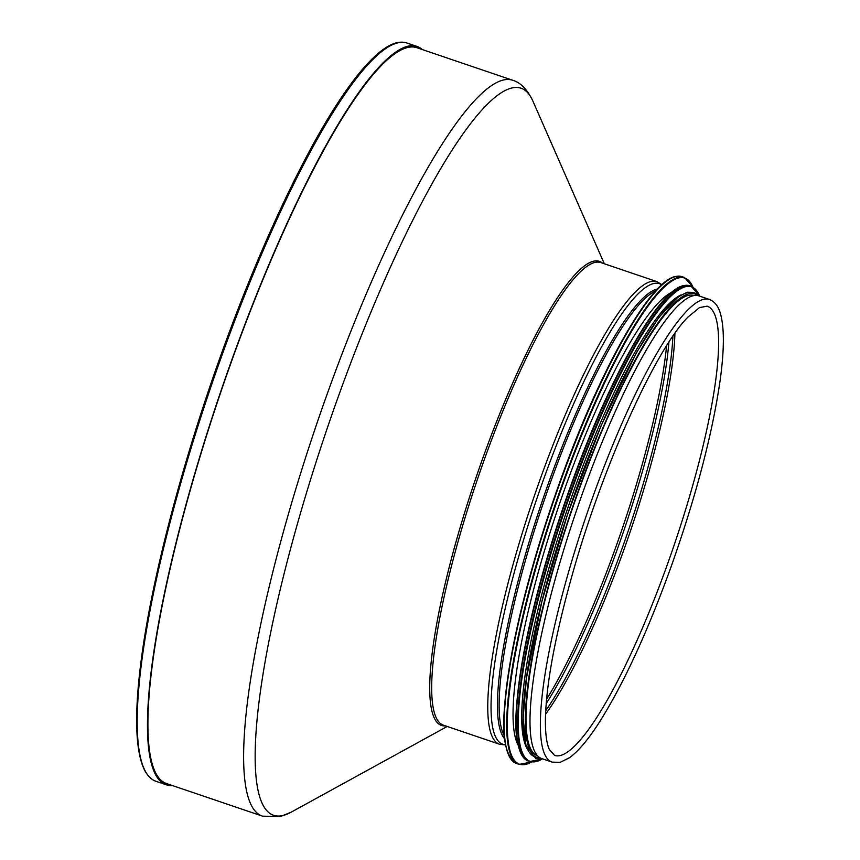 <?xml version="1.0" encoding="UTF-8"?>
<svg xmlns="http://www.w3.org/2000/svg" width="860" height="860" viewBox="0 0 860 860"><rect width="100%" height="100%" fill="white"/><g stroke="black" fill="none" stroke-linecap="round" stroke-linejoin="round"><path stroke-width="1.29" d="M167.614 783.922A388.656 74.788 -71.2 0 1 166.819 783.675A388.656 74.788 -71.2 0 1 220.966 391.612A388.656 74.788 -71.2 0 1 416.745 47.644A388.656 74.788 -71.2 0 1 417.53 47.945M172.516 785.588A389.881 75.024 -71.2 0 1 166.421 784.847A389.881 75.024 -71.2 0 1 213.205 414.154A389.881 75.024 -71.2 0 1 407.533 46.3A389.881 75.024 -71.2 0 1 417.132 46.483A389.881 75.024 -71.2 0 1 422.421 49.6M552.249 762.143L541.865 758.617A244.326 47.01 -71.2 0 1 571.191 526.32A244.326 47.01 -71.2 0 1 692.966 295.786A244.326 47.01 -71.2 0 1 698.986 295.904L709.371 299.43C714.746 301.591 718.412 306.3 720.4 313.545C724.432 327.649 724.335 349.956 720.121 380.442C712.327 434.171 696.149 495.822 671.585 565.407C647.258 632.788 622.758 685.721 598.076 724.227C587.573 740.331 578.049 751.489 569.503 757.714L560.183 762.336L552.249 762.143A244.326 47.01 -71.2 0 1 586.294 515.667A244.326 47.01 -71.2 0 1 709.371 299.43M671.929 292.174A243.1 46.773 108.8 0 0 558.678 506.293A243.1 46.773 108.8 0 0 518.129 745.093M681.034 294.926A243.1 46.773 108.8 0 0 567.353 509.238A243.1 46.773 108.8 0 0 527.029 748.458M694.138 295.55A243.1 46.773 108.8 0 0 688.15 295.442A243.1 46.773 108.8 0 0 566.998 524.793A243.1 46.773 108.8 0 0 537.801 755.94M283.37 815.377A384.065 73.906 -71.2 0 1 332.723 412.359A384.065 73.906 -71.2 0 1 532.641 100.534C527.072 89.16 520.343 82.367 512.442 80.173A388.634 74.777 108.8 0 0 316.673 424.12A388.634 74.777 108.8 0 0 262.526 816.151L280.005 816.688L290.949 812.302A384.065 73.906 -71.2 0 1 283.37 815.377M602.548 263.16A245.089 47.16 108.8 0 0 475.816 478.16A245.089 47.16 108.8 0 0 445.437 725.872M443.566 725.238A244.326 47.01 -71.2 0 1 477.612 478.762A244.326 47.01 -71.2 0 1 600.688 262.526L656.76 281.564A244.326 47.01 -71.2 0 0 533.684 497.811A244.326 47.01 -71.2 0 0 499.649 744.276L443.566 725.238M505.583 744.685A243.219 46.795 -71.2 0 1 536.78 498.854A243.219 46.795 -71.2 0 1 661.727 284.853M504.745 738.858A238.994 45.989 -71.2 0 1 542.337 500.746A238.994 45.989 -71.2 0 1 657.502 288.971M504.476 736.128A238.435 45.881 -71.2 0 1 543.896 501.272A238.435 45.881 -71.2 0 1 655.632 290.97M166.421 784.847L156.154 781.353A389.881 75.024 -71.2 0 1 210.485 388.053A389.881 75.024 -71.2 0 1 406.877 43L417.132 46.483M666.597 345.785A243.1 46.773 -71.2 0 1 546.552 699.33M668.929 342.129A242.262 46.612 -71.2 0 1 546.175 703.641M672.896 336.195A238.037 45.806 -71.2 0 1 545.702 710.758M674.917 333.293A237.209 45.645 -71.2 0 1 545.541 714.305M560.387 755.51A237.209 45.645 -71.2 0 1 554.539 755.392L549.379 749.587C546.605 743.567 545.283 733.462 545.412 719.261C546.164 685.237 554.528 639.195 570.492 581.145C600.28 471.893 654.772 350.084 688.054 316.985L699.513 307.6L707.081 306.171A237.209 45.645 -71.2 0 1 678.615 531.706A237.209 45.645 -71.2 0 1 560.387 755.51M670.897 278.404A256.613 49.375 108.8 0 0 552.109 504.057A256.613 49.375 108.8 0 0 508.926 755.392M675.648 276.522A257.097 49.471 108.8 0 0 547.508 519.096A257.097 49.471 108.8 0 0 516.656 763.54C497.231 751.156 502.326 704.544 514.796 638.496C525.954 585.251 542.477 528.943 564.343 469.549C603.043 364.361 650.644 281.102 675.38 276.512L681.98 276.64A257.097 49.471 108.8 0 0 675.648 276.522M681.98 276.64L684.517 277.5A257.097 49.471 108.8 0 0 678.185 277.382A257.097 49.471 108.8 0 0 550.034 519.956A257.097 49.471 108.8 0 0 519.182 764.4L531.76 761.981M692.859 286.993A256.635 49.385 108.8 0 0 678.497 277.973A256.635 49.385 108.8 0 0 542.402 546.089A256.635 49.385 108.8 0 0 531.587 761.949M678.991 287.519A250.464 48.192 108.8 0 0 563.042 507.776A250.464 48.192 108.8 0 0 520.902 753.091M683.635 285.671A250.959 48.289 108.8 0 0 558.559 522.45A250.959 48.289 108.8 0 0 528.438 761.057C509.464 748.963 514.452 703.469 526.621 639.001C537.511 587.025 553.636 532.05 574.985 474.086C612.75 371.412 659.222 290.153 683.378 285.66L689.817 285.789A250.959 48.289 108.8 0 0 683.635 285.671M689.817 285.789L691.236 286.272A250.959 48.289 108.8 0 0 685.044 286.154A250.959 48.289 108.8 0 0 559.967 522.934A250.959 48.289 108.8 0 0 529.846 761.541L542.628 758.875M699.632 296.13A250.518 48.203 108.8 0 0 685.366 286.724A250.518 48.203 108.8 0 0 552.195 549.508A250.518 48.203 108.8 0 0 542.52 758.832M686.377 293.034A244.821 47.106 108.8 0 0 563.397 526.997A244.821 47.106 108.8 0 0 536.145 757.101M697.621 295.56A244.821 47.106 108.8 0 0 688.666 293.808A244.821 47.106 108.8 0 0 564.02 532.942A244.821 47.106 108.8 0 0 540.574 758.058M604.333 263.762L532.641 100.534M447.221 726.474L290.949 812.302M512.442 80.173L415.939 47.397M262.526 816.151L166.023 783.385M661.931 284.671L656.76 281.564M499.649 744.276L505.637 744.953M156.154 781.353C149.597 779.009 144.727 772.753 141.556 762.583C134.923 741.019 135.02 705.318 141.825 655.481C153.058 572.567 184.244 455.392 224.084 346.365C261.408 243.552 305.547 150.081 342.226 96.255C357.835 73.229 371.756 57.437 383.979 48.913C392.644 42.849 400.276 40.882 406.877 43M516.656 763.54L519.182 764.4M693.02 287.079L684.517 277.5M528.438 761.057L529.846 761.541M699.75 296.162L691.236 286.272M698.997 295.904L693.999 292.4L687.226 292.228L678.228 296.797L658.975 317.275L636.722 352.191L601.108 425.689L567.471 514.538L541.8 601.828L526.46 678.099L523.138 718.036L525.933 745.233L535.662 758.326L541.875 758.617"/></g></svg>
